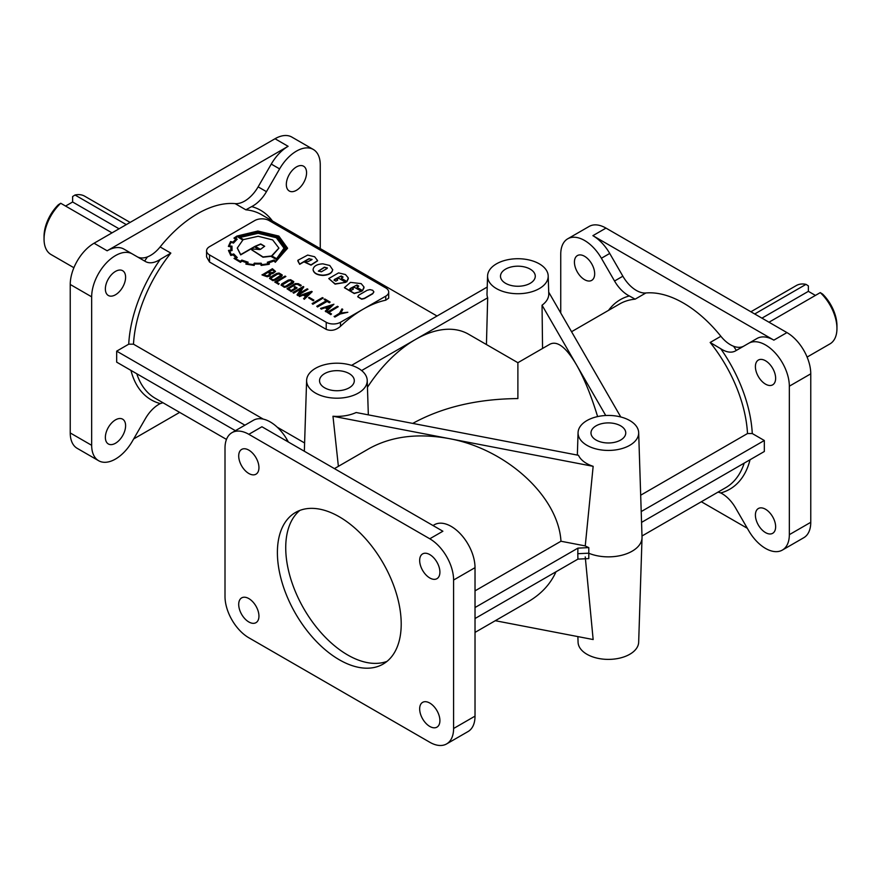 <?xml version="1.0" encoding="UTF-8"?>
<svg xmlns="http://www.w3.org/2000/svg" width="881" height="881" viewBox="0 0 881 881"><rect width="100%" height="100%" fill="white"/><g stroke="black" fill="none" stroke-linecap="round" stroke-linejoin="round"><path stroke-width="1.32" d="M638.67 432.615A30.306 17.499 180 0 1 620.224 449.035A30.306 17.499 180 0 1 586.933 445.312A30.306 17.499 180 0 1 578.068 432.615A30.306 17.499 180 0 1 597.032 416.713A30.306 17.499 180 0 1 629.794 420.567A30.306 17.499 180 0 1 638.67 432.615L642.029 537.058A33.676 19.437 180 0 1 642.029 537.773L638.67 642.216A30.306 17.499 180 0 1 619.706 658.118A30.306 17.499 180 0 1 586.933 654.264A30.306 17.499 180 0 1 578.068 642.216L577.881 636.6M642.029 537.773A33.676 19.437 180 0 1 623.429 554.81A33.676 19.437 180 0 1 588.673 553.191L577.793 553.697L577.925 548.125L588.794 547.608A33.5 19.338 180 0 1 585.248 545.912L593.155 466.324L448.682 438.518C506.223 448.759 558.389 496.488 560.966 541.242L585.248 545.912M495.287 620.709L593.155 639.54L585.248 556.913M597.615 416.581C591.217 395.547 584.147 378.268 576.438 364.767C566.153 347.334 557.31 340.484 549.92 344.207L517.885 362.697L517.885 398.575C477.227 398.939 442.185 407.22 412.737 423.409M296.445 166.927A14.316 8.259 -60 0 1 303.604 166.223A14.316 8.259 -60 0 1 305.795 177.687A14.316 8.259 -60 0 1 296.445 190.307A14.316 8.259 -60 0 1 289.287 191.012A14.316 8.259 -60 0 1 287.096 179.548A14.316 8.259 -60 0 1 296.445 166.927M115.477 419.885A14.316 8.259 -60 0 1 122.635 419.169A14.316 8.259 -60 0 1 124.827 430.644A14.316 8.259 -60 0 1 115.477 443.253A14.316 8.259 -60 0 1 108.33 443.958A14.316 8.259 -60 0 1 106.138 432.494A14.316 8.259 -60 0 1 115.477 419.885M115.477 271.414A14.316 8.259 -60 0 1 122.635 270.698A14.316 8.259 -60 0 1 124.827 282.173A14.316 8.259 -60 0 1 115.477 294.783A14.316 8.259 -60 0 1 108.33 295.487A14.316 8.259 -60 0 1 106.138 284.023A14.316 8.259 -60 0 1 115.477 271.414M429.785 577.969A14.316 8.259 -120 0 0 436.943 578.674A14.316 8.259 -120 0 0 439.905 572.121A14.316 8.259 -120 0 0 433.661 557.728A14.316 8.259 -120 0 0 422.627 553.896A14.316 8.259 -120 0 0 419.664 560.437A14.316 8.259 -120 0 0 429.785 577.969M248.827 473.493A14.316 8.259 -120 0 0 255.975 474.198A14.316 8.259 -120 0 0 258.948 467.646A14.316 8.259 -120 0 0 252.693 453.252A14.316 8.259 -120 0 0 241.669 449.409A14.316 8.259 -120 0 0 238.707 455.962A14.316 8.259 -120 0 0 248.827 473.493M248.827 621.964A14.316 8.259 -120 0 0 255.975 622.669A14.316 8.259 -120 0 0 258.948 616.116A14.316 8.259 -120 0 0 252.693 601.712A14.316 8.259 -120 0 0 241.669 597.88A14.316 8.259 -120 0 0 238.707 604.432A14.316 8.259 -120 0 0 248.827 621.964M429.785 726.44A14.316 8.259 -120 0 0 436.943 727.144A14.316 8.259 -120 0 0 439.905 720.592A14.316 8.259 -120 0 0 433.661 706.199A14.316 8.259 -120 0 0 422.627 702.355A14.316 8.259 -120 0 0 419.664 708.908A14.316 8.259 -120 0 0 429.785 726.44M775.632 526.761A14.316 8.259 60 0 1 772.67 533.313A14.316 8.259 60 0 1 761.647 529.481A14.316 8.259 60 0 1 755.402 515.077A14.316 8.259 60 0 1 758.365 508.524A14.316 8.259 60 0 1 765.523 509.24A14.316 8.259 60 0 1 775.632 526.761M594.675 273.815A14.316 8.259 60 0 1 591.713 280.367A14.316 8.259 60 0 1 580.678 276.535A14.316 8.259 60 0 1 574.434 262.131A14.316 8.259 60 0 1 577.396 255.578A14.316 8.259 60 0 1 584.555 256.283A14.316 8.259 60 0 1 594.675 273.815M775.632 378.29A14.316 8.259 60 0 1 772.67 384.843A14.316 8.259 60 0 1 761.647 381.01A14.316 8.259 60 0 1 755.402 366.606A14.316 8.259 60 0 1 758.365 360.054A14.316 8.259 60 0 1 765.523 360.77A14.316 8.259 60 0 1 775.632 378.29M137.172 256.734A26.937 15.55 120 0 0 150.596 255.38A26.937 15.55 120 0 0 160.122 246.933A106.072 61.241 -60 0 1 197.63 213.676A106.072 61.241 -60 0 1 235.139 203.621L245.854 209.81L251.669 206.595A26.937 15.55 120 0 0 252.99 205.879A26.937 15.55 120 0 0 266.458 191.662L279.607 168.899A33.676 19.437 -60 0 1 296.445 151.125A33.676 19.437 -60 0 1 313.284 149.451A33.676 19.437 -60 0 1 320.255 164.868L320.255 248.596M162.941 402.738L160.265 403.586A26.937 15.55 -60 0 0 158.932 404.302A26.937 15.55 -60 0 0 145.464 418.519L132.315 441.282A33.676 19.437 -60 0 1 115.477 459.056A33.676 19.437 -60 0 1 98.65 460.73L77.22 448.352A33.676 19.437 -60 0 1 70.238 432.945L70.238 284.475A33.676 19.437 -60 0 1 94.058 243.233L275.015 138.746A33.676 19.437 -60 0 1 291.853 137.084L313.284 149.451M98.65 460.73A33.676 19.437 -60 0 1 91.668 445.312L91.668 296.842A33.676 19.437 -60 0 1 115.477 255.6A33.676 19.437 -60 0 1 132.315 253.937L145.464 261.525A26.937 15.55 120 0 0 158.932 260.192A26.937 15.55 120 0 0 160.265 259.366L170.837 253.111L160.122 246.933M123.99 249.125L132.315 253.937L123.99 249.125A33.676 19.437 -60 0 0 107.152 250.788L94.058 243.233M517.885 362.697L468.538 334.207A106.072 61.241 120 0 0 415.502 339.46L487.678 297.789A30.879 17.829 180 0 1 487.006 293.758L487.578 275.896A30.306 17.499 180 0 1 506.553 259.994A30.306 17.499 180 0 1 539.315 263.848A30.306 17.499 180 0 1 548.191 275.896A30.306 17.499 180 0 1 529.745 292.327A30.306 17.499 180 0 1 496.455 288.594A30.306 17.499 180 0 1 487.578 275.896M315.497 393.069A30.306 17.499 180 0 1 306.621 380.372A30.306 17.499 180 0 1 325.585 364.47A30.306 17.499 180 0 1 358.358 368.324A30.306 17.499 180 0 1 367.223 380.372A30.306 17.499 180 0 1 348.777 396.802A30.306 17.499 180 0 1 315.497 393.069M620.665 425.842A17.389 10.043 180 0 1 625.752 433.067A17.389 10.043 180 0 1 614.916 442.24A17.389 10.043 180 0 1 596.074 440.037A17.389 10.043 180 0 1 590.986 433.067A17.389 10.043 180 0 1 601.613 423.684A17.389 10.043 180 0 1 620.665 425.842M349.217 373.599A17.389 10.043 180 0 1 354.305 380.823A17.389 10.043 180 0 1 343.48 389.997A17.389 10.043 180 0 1 324.626 387.794A17.389 10.043 180 0 1 319.539 380.823A17.389 10.043 180 0 1 330.166 371.452A17.389 10.043 180 0 1 349.217 373.599M530.175 269.123A17.389 10.043 180 0 1 535.274 276.348A17.389 10.043 180 0 1 524.437 285.521A17.389 10.043 180 0 1 505.595 283.319A17.389 10.043 180 0 1 500.496 276.348A17.389 10.043 180 0 1 511.134 266.976A17.389 10.043 180 0 1 530.175 269.123M44.05 239.103L44.05 236.361A30.306 17.499 -60 0 1 58.333 204.777L60.723 203.258A33.676 19.437 -60 0 0 44.05 239.103A33.676 19.437 -60 0 0 51.021 254.521L73.894 267.725M65.568 206.055L72.627 201.991L72.627 196.529L75.006 195.009A33.676 19.437 -60 0 1 84.697 196.199L130.102 222.408M750.898 311.764L796.303 285.554A33.676 19.437 60 0 1 805.994 284.365L808.373 285.885L808.373 291.347L761.944 318.151M768.992 322.226L820.277 292.613L822.667 294.133A30.306 17.499 60 0 1 836.95 325.717L836.95 328.459A33.676 19.437 60 0 1 829.979 343.876L807.106 357.08M820.277 292.613A33.676 19.437 60 0 1 836.95 328.459M401.207 624.023A87.549 50.547 60 0 1 383.081 664.098A87.549 50.547 60 0 1 339.306 659.77A87.549 50.547 60 0 1 277.394 552.541A87.549 50.547 60 0 1 295.531 512.456A87.549 50.547 60 0 1 362.994 535.912A87.549 50.547 60 0 1 401.207 624.023M387.045 661.356A87.549 50.547 60 0 1 347.643 654.957A87.549 50.547 60 0 1 285.73 547.729A87.549 50.547 60 0 1 299.892 510.396M743.828 346.09A26.937 15.55 60 0 1 730.404 344.735A26.937 15.55 60 0 1 720.878 336.289A106.072 61.241 -120 0 0 683.37 303.031A106.072 61.241 -120 0 0 645.861 292.977A26.937 15.55 60 0 1 636.335 290.433A26.937 15.55 60 0 1 622.867 276.205L609.729 253.442A33.676 19.437 -120 0 0 592.891 235.668L773.848 340.143A33.676 19.437 -120 0 0 757.01 338.48L748.685 343.293A33.676 19.437 60 0 1 774.63 352.312A33.676 19.437 60 0 1 789.332 386.197L789.332 534.668A33.676 19.437 60 0 1 782.35 550.085A33.676 19.437 60 0 1 748.685 530.637L735.536 507.874A26.937 15.55 -120 0 0 722.068 493.657A26.937 15.55 -120 0 0 720.735 492.942L718.059 492.094M385.735 300.19L385.735 296.159L363.115 309.209A106.072 61.241 120 0 1 385.735 300.19L388.697 298.141L388.697 292.029A10.098 5.837 0 0 0 385.735 287.911L269.057 220.547A10.098 5.837 0 0 0 254.774 220.547L209.535 246.669A10.098 5.837 0 0 0 206.572 250.788A10.098 5.837 0 0 0 209.535 254.917L326.212 322.27A10.098 5.837 0 0 0 340.495 322.27L363.115 309.209A106.072 61.241 120 0 0 340.495 326.311L340.495 322.27M334.428 468.615L369.128 448.583C391.307 436.326 417.825 432.967 448.682 438.518L332.974 416.25A30.879 17.829 0 0 0 356.155 412.517L578.487 455.301A30.879 17.829 0 0 0 586.526 463.417A30.879 17.829 0 0 0 593.155 466.324M352.752 288.45L353.292 289.199L351.508 290.201L349.724 289.188L350.242 288.472L356.937 285.026L358.721 286.05L357.102 287.404L362.565 290.554L363.963 286.942L361.155 283.616L350.495 282.372L344.438 287.602L354.239 293.263L361.474 291.38L354.371 287.272L352.543 288.329A1.211 0.694 0 0 0 352.752 288.45L353.27 289.331M337.071 279.387L337.61 280.136L335.826 281.149L334.042 280.136L334.56 279.409L341.255 275.962L343.039 277.019L341.421 278.352L346.883 281.502L348.281 277.889L345.473 274.553L338.568 272.89L328.756 278.55L335.077 283.847L345.793 282.327L338.678 278.22L336.861 279.277A1.211 0.694 0 0 0 337.071 279.387L337.588 280.279M748.685 343.293L735.536 350.88A26.937 15.55 60 0 1 722.068 349.548A26.937 15.55 60 0 1 720.735 348.722L710.163 342.478A106.072 61.241 60 0 1 747.506 433.54L640.685 495.21M608.529 310.365A109.442 63.19 60 0 1 629.331 295.95A26.937 15.55 60 0 1 628.01 295.245A26.937 15.55 60 0 1 614.542 281.017L601.393 258.254A33.676 19.437 60 0 0 567.716 238.806L589.147 226.439A33.676 19.437 60 0 1 605.985 228.102L786.942 332.589A33.676 19.437 60 0 1 810.762 373.83L810.762 522.301A33.676 19.437 60 0 1 803.78 537.707L782.35 550.085M486.433 344.537L487.678 297.789M235.139 203.621A26.937 15.55 120 0 0 244.665 201.077A26.937 15.55 120 0 0 258.133 186.849L271.271 164.086A33.676 19.437 -60 0 1 288.109 146.312L107.152 250.788M257.869 232.507L238.454 237.33L242.936 239.918L237.286 248.013L240.689 254.598L254.532 246.614L259.62 249.543L251.691 248.916L251.625 249.664L263.012 256.944L270.908 256.063L276.997 259.234L285.015 248.178L276.975 237.121L257.869 232.507M251.625 249.797L263.012 257.219L270.908 256.338L276.689 259.675L285.015 248.321M239.896 237.496L258.1 233.311L276.348 237.749L284.1 248.31M258.1 233.036L276.359 237.474L284.1 248.046L276.623 258.695L271.656 255.831L278.892 248.079L272.681 239.929L258.166 236.273L243.508 239.588L239.643 237.352L258.1 233.036M271.965 256.008L278.892 248.211M234.214 237.903L236.009 239.026L233.013 242.099L230.569 241.559L228.377 246.394L231.02 246.592A25.417 14.669 0 0 0 230.866 248.2A25.417 14.669 0 0 0 231.097 250.149A374.161 216.021 0 0 0 228.476 250.391L230.767 255.171L233.267 254.598A22.532 13.006 0 0 0 236.152 257.417L234.016 258.364L240.469 262.042L242.044 260.82A25.208 14.548 0 0 0 246.999 262.472L245.909 263.848L254.18 265.181L254.609 263.661A27.256 15.737 0 0 0 260.809 263.683L261.117 265.181L269.443 263.937L268.397 262.527A22.862 13.193 0 0 0 273.782 260.743L275.676 261.833L287.558 248.178L278.837 236.086L257.869 231.031L236.901 236.086L233.939 238.112L236.009 239.302M228.553 250.667L230.767 255.446L233.267 254.873A22.532 13.006 0 0 0 235.932 257.516M234.313 258.596L240.469 262.318L242.044 261.084A25.208 14.548 0 0 0 246.823 262.703M245.909 264.124L254.18 265.445L254.609 263.937A27.256 15.737 0 0 0 260.809 263.959L261.117 265.445L269.035 264.333M232.044 250.578L231.967 246.162L229.423 245.964A25.967 14.999 180 0 1 231.075 242.253L233.465 243.101L237.209 239.18L235.161 237.991A34.645 20.01 180 0 1 237.529 236.449L257.847 231.538L278.231 236.449L286.688 248.189L275.522 261.294L274.002 260.038L267.295 262.296L268.287 263.617A27.135 15.671 180 0 1 261.91 264.597L261.139 263.177A28.049 16.199 180 0 1 254.356 263.144L253.431 264.575A31.11 17.961 180 0 1 247.132 263.573L248.145 262.208L241.846 260.093L240.293 261.305L235.315 258.43L237.253 257.538L233.74 253.948L231.318 254.51L229.523 250.821L232.044 250.578L229.611 251.096M233.641 242.517L236.956 239.136M231.075 242.253L233.641 242.793M235.392 238.09A34.645 20.01 180 0 1 237.529 236.725L257.847 231.813L278.143 236.681L286.688 248.332M247.726 262.086L247.308 263.617M237.077 257.351L235.535 258.596M231.868 248.883L231.967 246.438M349.735 289.309L355.693 285.598L358.71 286.204M346.883 281.502L348.347 278.704M318.382 271.205L324.362 267.472L327.369 268.077M324.362 267.196L327.38 267.945L326.862 268.639L321.4 271.8L318.371 271.073L324.362 267.196M299.672 264.058L309.088 258.618L311.929 259.664L307.898 261.657L304.463 262.098L311.015 264.873L317.612 260.633L314.649 256.756L307.689 255.083L297.866 260.302L299.672 264.333L309.088 258.893L312.039 259.388M300.498 285.774L297.591 284.1L295.906 284.067L288.472 288.373L291.06 290.554L295.62 287.922L294.144 287.074L294.893 286.644L297.117 287.922L291.071 291.413L287.041 288.682L295.245 283.583L298.34 283.671L301.247 285.345L300.498 286.05L297.591 284.376L295.906 284.343L288.263 288.814M291.071 291.413L287.063 288.814M282.239 285.191L284.343 286.424L285.962 286.116L292.69 281.678L290.62 280.356L288.836 280.643L282.669 284.211L282.239 285.191M292.679 281.909L290.62 280.632L288.836 280.918L282.195 285.026M282.228 275.324L281.491 276.513L275.026 280.235L272.802 280.654L269.52 278.363M282.217 274.949L281.491 276.238L275.026 279.96L272.802 280.378L269.553 278.495L270.247 277.185L276.7 273.462L279.046 273.033L282.217 274.949M271.018 273.705L269.718 276.017L267.218 276.766L262.053 274.971L272.394 268.727L275.489 271.37L271.051 273.947M271.018 273.429L269.718 275.742L267.218 276.491L262.053 274.696M270.071 273.87L268.099 272.35L263.793 274.828M270.004 274.134L268.099 272.075L263.551 274.696L267.119 275.896L270.004 274.134M274.454 271.48L272.405 269.861L269.024 271.811M273.617 272.339L274.465 271.337L272.405 269.586L268.793 271.667L270.489 272.647L273.617 272.339M255.347 246.416L260.743 244.224L264.63 246.383M260.743 243.949L264.641 246.24L260.468 249.367L255.105 246.273L260.743 243.949M275.301 261.998L287.558 248.332M373.885 291.897L372.718 293.494L364.47 298.263L361.684 298.934L357.73 296.655L358.908 295.047L367.157 290.29L369.932 289.607L372.718 290.29L373.885 291.897L372.718 293.769L364.47 298.538L361.684 299.21L357.741 296.798M344.449 287.746L354.239 293.538L361.474 291.38M362.565 290.554L364.029 287.757M334.053 280.257L340.011 276.535L343.028 277.152M313.074 269.773L313.074 269.795C313.702 273.209 316.973 275.092 322.875 275.434C328.811 275.081 332.082 273.198 332.688 269.762L329.791 265.5L322.887 263.837C316.951 264.179 313.68 266.062 313.074 269.498L313.074 269.52C313.702 272.934 316.973 274.817 322.875 275.158C328.811 274.806 332.082 272.923 332.688 269.487M304.463 262.098L311.015 265.148L317.612 260.82M293.769 281.986L293.032 283.175L286.567 286.898L284.332 287.316L281.061 285.026M293.747 281.612L293.032 282.9L286.567 286.622L284.332 287.041L281.094 285.158L281.788 283.847L288.23 280.125L290.587 279.695L293.747 281.612M270.709 278.528L272.802 279.751L274.432 279.453L281.138 275.015L279.079 273.705L277.295 273.98L271.117 277.537L270.709 278.528M281.138 275.268L279.079 273.98L277.295 274.255L270.654 278.363M275.478 271.502L272.857 273.573L271.051 273.705M294.144 287.074L295.377 288.054M328.756 278.55L335.077 284.123L345.793 282.327M341.421 278.352L346.883 281.777M357.102 287.404L362.565 290.829M273.782 260.743L275.301 262.274M548.191 275.896L548.764 293.758A30.879 17.829 180 0 1 542.046 305.2L542.553 348.458M556.01 571.769C550.416 584.158 541.165 594.124 528.237 601.679L475.024 632.404M244.907 425.182L116.677 351.145L128.725 344.185L133.494 344.185L263.287 419.125M277.218 427.164L304.606 442.978M235.392 430.677L116.677 362.146L116.677 351.145M629.331 295.95L635.146 299.166L645.861 292.977M701.342 501.741L747.319 528.292M588.794 547.608L588.794 558.609L577.925 559.116L475.024 618.528M542.046 305.2L605.732 415.502M620.775 416.977L548.709 292.151M276.282 282.041L279.167 283.704L278.418 284.145L274.784 282.041L285.125 276.072L285.873 276.513L276.282 282.041M285.873 276.513L276.524 282.184M274.784 282.041L278.418 284.145M279.167 283.704L278.418 284.42M301.247 285.345L300.498 286.05M297.117 287.922L291.071 291.688M307.216 288.825L307.965 289.265L297.624 295.234L297.018 294.882L301.632 288.307L293.637 292.933L292.888 292.492L303.229 286.523L303.813 286.876L299.21 293.45L307.216 288.825M303.813 286.876L299.529 293.263M292.888 292.492L293.637 292.933M301.313 288.77L293.637 293.208M297.018 294.882L297.624 295.234M307.965 289.265L297.624 295.509M311.632 291.38L312.193 291.71L304.264 299.033L303.56 298.615L305.916 296.401L303.405 294.959L299.54 296.313L298.802 295.873L311.632 291.38M306.489 295.873L309.969 292.646L304.397 294.661L306.489 295.873M298.802 295.873L299.54 296.313M303.405 294.959L299.54 296.589M305.729 296.578L303.405 295.234M303.56 298.615L304.264 299.033M312.193 291.71L304.264 299.309M309.484 293.098L304.694 294.827M385.735 296.159A10.098 5.837 0 0 0 388.697 292.029M331.52 313.933L330.771 314.649L327.137 312.27L337.478 306.302L338.227 306.731L328.646 312.27L331.52 313.933L330.771 314.374L327.137 312.27M338.227 306.731L328.877 312.414M347.819 312.27L340.143 314.021L334.923 317.039L334.174 316.609L339.46 313.284L341.971 308.89L342.775 309.352L340.771 312.986L347.819 312.27L340.143 313.746L334.923 316.764L334.174 316.334M342.775 309.352L340.936 312.953M268.551 262.769A22.862 13.193 0 0 0 273.782 261.018M230.866 248.332A25.417 14.669 0 0 0 230.866 248.475A25.417 14.669 0 0 0 231.042 250.16M228.377 246.394L230.976 246.867M235.04 238.85L235.789 239.191M297.833 260.941L299.672 264.333M333.921 304.242L325.992 311.852L325.276 311.158L327.633 308.945L325.133 307.491L321.268 308.857L320.53 308.416L333.921 304.242L325.992 311.577L325.276 311.158M327.457 309.11L325.133 307.766L321.268 309.132L320.53 308.416M330.133 302.062L329.384 302.756L327.115 301.445L317.512 306.984L316.775 306.28L326.366 300.74L324.065 299.408L324.803 298.978L330.133 302.062L329.384 302.491L327.115 301.17L317.512 306.709L316.775 306.28M326.135 300.884L324.065 299.408M323.184 298.042L312.876 304.275L312.127 303.571L322.435 297.613L323.184 298.042L312.876 304L312.127 303.571M313.9 300.113L313.207 300.784L308.526 297.811L309.231 297.415L313.9 300.113L313.207 300.509L308.526 297.811M328.206 308.405L331.697 305.189L326.124 307.205L328.206 308.405M331.201 305.641L326.411 307.37M235.04 238.575L236.009 239.026M267.692 262.186L268.11 263.661M229.489 245.964A25.967 14.999 180 0 1 231.075 242.517M237.286 248.145L240.689 254.873L254.532 246.878L259.234 249.598M238.454 237.33L242.704 240.061M206.572 250.788L206.572 256.9L209.535 262.02L326.212 329.384C331.135 331.3 335.892 330.276 340.495 326.311M72.627 201.991L119.056 228.796M126.291 224.611L75.006 195.009M112.008 232.859L60.723 203.258M754.709 313.977L805.994 284.365M808.373 291.347L815.432 295.41M475.024 590.854L560.966 541.242M285.73 440.5L287.085 439.718A33.676 19.437 -120 0 0 253.42 420.27L231.989 432.648A33.676 19.437 -120 0 0 225.007 448.055L225.007 596.525A33.676 19.437 -120 0 0 248.827 637.767L429.785 742.254A33.676 19.437 -120 0 0 446.623 743.916A33.676 19.437 -120 0 0 453.594 728.499L453.594 580.028A33.676 19.437 -120 0 0 429.785 538.787L248.827 434.311A33.676 19.437 -120 0 0 231.989 432.648M287.085 439.718L288.45 442.064M560.745 312.997L560.745 254.224A33.676 19.437 60 0 1 567.716 238.806M720.735 348.722A109.442 63.19 60 0 1 752.275 433.54L764.323 440.5L764.323 451.501L641.566 522.378M752.275 433.54L747.506 433.54M764.323 440.5L641.214 511.575M577.925 548.125L475.024 607.527M446.623 743.916L468.053 731.549A33.676 19.437 -120 0 0 475.024 716.132L475.024 567.661A33.676 19.437 -120 0 0 460.323 533.776A33.676 19.437 -120 0 0 434.377 524.746L433.023 525.539M179.658 412.385L133.681 438.936M429.785 538.787L442.879 531.232L261.921 426.756L248.827 434.311M736.34 350.418A87.549 50.547 -120 0 0 733.554 346.255M147.446 256.9A87.549 50.547 120 0 0 144.66 261.062M338.381 466.335L332.974 416.25M361.628 370.56L415.502 339.46A106.072 61.241 120 0 0 367.443 387.31M487.226 287.052L351.552 365.373M288.109 146.312L275.015 138.746M245.854 209.81A106.072 61.241 -60 0 1 261.382 214.601L437.042 316.026M571.549 331.719L619.618 303.956A106.072 61.241 60 0 1 635.146 299.166M720.878 336.289L710.163 342.478M622.867 276.205L614.542 281.017M258.133 186.849L266.458 191.662M271.271 164.086L279.607 168.899M251.669 206.595A109.442 63.19 -60 0 1 272.471 221.01M744.203 463.12A106.072 61.241 60 0 1 725.691 487.689L641.996 536M750.039 459.75A109.442 63.19 60 0 1 720.735 492.942M577.925 559.116L577.793 553.697M326.212 329.384L326.212 322.27M209.535 262.02L209.535 254.917M226.472 439.41L155.309 398.322A106.072 61.241 -60 0 1 136.797 373.764M133.494 344.185A106.072 61.241 -60 0 1 170.837 253.111M128.725 344.185A109.442 63.19 -60 0 1 160.265 259.366M160.265 403.586A109.442 63.19 -60 0 1 130.961 370.394M609.729 253.442L601.393 258.254M592.891 235.668L605.985 228.102M773.848 340.143L786.942 332.589M91.668 445.312L70.238 432.945M91.668 296.842L70.238 284.475M475.024 716.132L453.594 728.499M475.024 567.661L453.594 580.028M789.332 534.668L810.762 522.301M789.332 386.197L810.762 373.83M306.621 380.372L304.341 451.237M578.068 432.615L577.341 455.081M367.223 380.372L368.335 414.863"/></g></svg>
